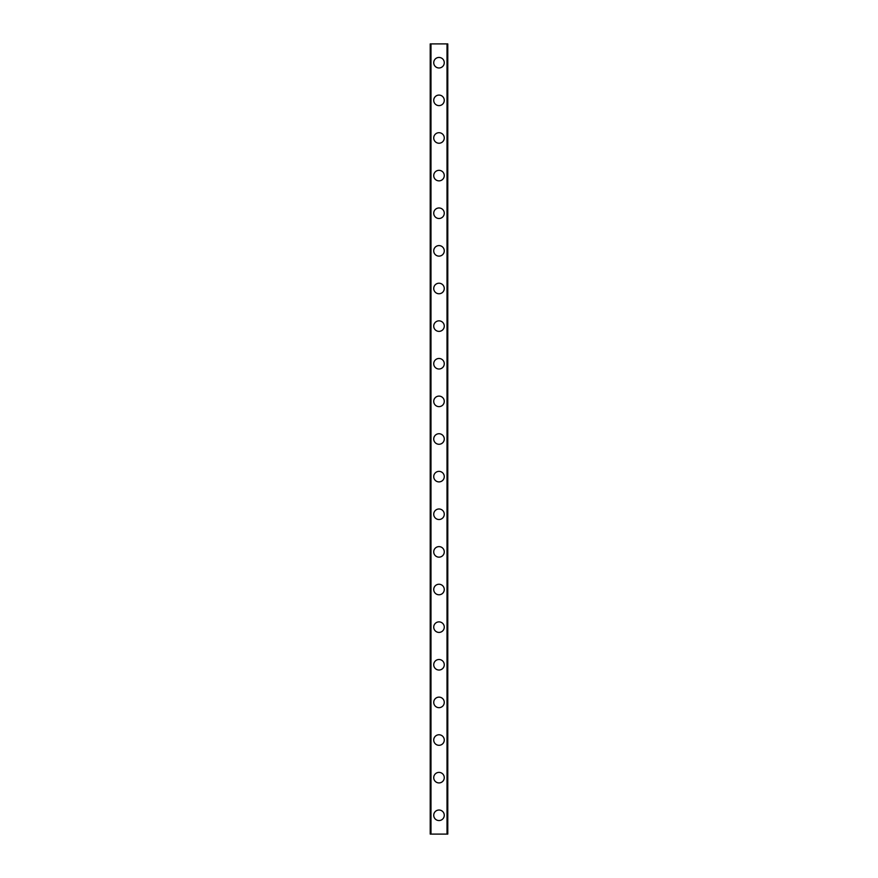 <?xml version="1.0" encoding="UTF-8"?>
<svg xmlns="http://www.w3.org/2000/svg" width="878" height="878" viewBox="0 0 878 878"><rect width="100%" height="100%" fill="white"/><g stroke="black" fill="none" stroke-linecap="round" stroke-linejoin="round"><path stroke-width="1.32" d="M433.732 815.289A5.268 5.268 0 0 1 439 810.021A5.268 5.268 0 0 1 444.268 815.289A5.268 5.268 0 0 1 439 820.557A5.268 5.268 0 0 1 433.732 815.289M433.732 777.656A5.268 5.268 0 0 1 439 772.388A5.268 5.268 0 0 1 444.268 777.656A5.268 5.268 0 0 1 439 782.924A5.268 5.268 0 0 1 433.732 777.656M433.732 740.033A5.268 5.268 0 0 1 439 734.765A5.268 5.268 0 0 1 444.268 740.033A5.268 5.268 0 0 1 439 745.301A5.268 5.268 0 0 1 433.732 740.033M433.732 702.4A5.268 5.268 0 0 1 439 697.132A5.268 5.268 0 0 1 444.268 702.4A5.268 5.268 0 0 1 439 707.668A5.268 5.268 0 0 1 433.732 702.4M433.732 664.767A5.268 5.268 0 0 1 439 659.499A5.268 5.268 0 0 1 444.268 664.767A5.268 5.268 0 0 1 439 670.035A5.268 5.268 0 0 1 433.732 664.767M433.732 627.144A5.268 5.268 0 0 1 439 621.876A5.268 5.268 0 0 1 444.268 627.144A5.268 5.268 0 0 1 439 632.412A5.268 5.268 0 0 1 433.732 627.144M433.732 589.511A5.268 5.268 0 0 1 439 584.243A5.268 5.268 0 0 1 444.268 589.511A5.268 5.268 0 0 1 439 594.779A5.268 5.268 0 0 1 433.732 589.511M433.732 551.889A5.268 5.268 0 0 1 439 546.621A5.268 5.268 0 0 1 444.268 551.889A5.268 5.268 0 0 1 439 557.157A5.268 5.268 0 0 1 433.732 551.889M433.732 514.256A5.268 5.268 0 0 1 439 508.988A5.268 5.268 0 0 1 444.268 514.256A5.268 5.268 0 0 1 439 519.524A5.268 5.268 0 0 1 433.732 514.256M433.732 476.633A5.268 5.268 0 0 1 439 471.365A5.268 5.268 0 0 1 444.268 476.633A5.268 5.268 0 0 1 439 481.901A5.268 5.268 0 0 1 433.732 476.633M433.732 439A5.268 5.268 0 0 1 439 433.732A5.268 5.268 0 0 1 444.268 439A5.268 5.268 0 0 1 439 444.268A5.268 5.268 0 0 1 433.732 439M433.732 401.367A5.268 5.268 0 0 1 439 396.099A5.268 5.268 0 0 1 444.268 401.367A5.268 5.268 0 0 1 439 406.635A5.268 5.268 0 0 1 433.732 401.367M433.732 363.744A5.268 5.268 0 0 1 439 358.476A5.268 5.268 0 0 1 444.268 363.744A5.268 5.268 0 0 1 439 369.012A5.268 5.268 0 0 1 433.732 363.744M433.732 326.111A5.268 5.268 0 0 1 439 320.843A5.268 5.268 0 0 1 444.268 326.111A5.268 5.268 0 0 1 439 331.379A5.268 5.268 0 0 1 433.732 326.111M433.732 288.489A5.268 5.268 0 0 1 439 283.221A5.268 5.268 0 0 1 444.268 288.489A5.268 5.268 0 0 1 439 293.757A5.268 5.268 0 0 1 433.732 288.489M433.732 250.856A5.268 5.268 0 0 1 439 245.588A5.268 5.268 0 0 1 444.268 250.856A5.268 5.268 0 0 1 439 256.124A5.268 5.268 0 0 1 433.732 250.856M433.732 213.233A5.268 5.268 0 0 1 439 207.965A5.268 5.268 0 0 1 444.268 213.233A5.268 5.268 0 0 1 439 218.501A5.268 5.268 0 0 1 433.732 213.233M433.732 175.6A5.268 5.268 0 0 1 439 170.332A5.268 5.268 0 0 1 444.268 175.6A5.268 5.268 0 0 1 439 180.868A5.268 5.268 0 0 1 433.732 175.6M433.732 137.967A5.268 5.268 0 0 1 439 132.699A5.268 5.268 0 0 1 444.268 137.967A5.268 5.268 0 0 1 439 143.235A5.268 5.268 0 0 1 433.732 137.967M433.732 100.344A5.268 5.268 0 0 1 439 95.076A5.268 5.268 0 0 1 444.268 100.344A5.268 5.268 0 0 1 439 105.612A5.268 5.268 0 0 1 433.732 100.344M433.732 62.711A5.268 5.268 0 0 1 439 57.443A5.268 5.268 0 0 1 444.268 62.711A5.268 5.268 0 0 1 439 67.979A5.268 5.268 0 0 1 433.732 62.711M430.977 43.9L430.22 43.9L430.22 834.1L447.78 834.1L447.78 43.9L430.977 43.9L430.977 834.1M447.023 43.9L447.023 834.1"/></g></svg>
